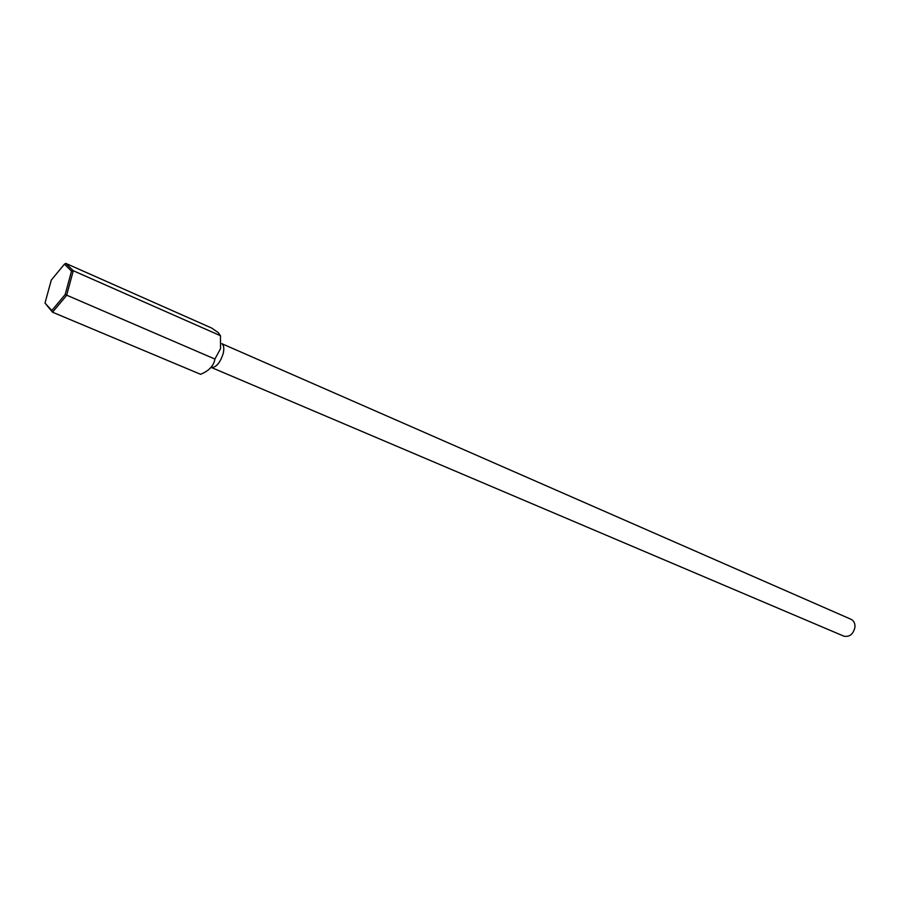 <?xml version="1.0" encoding="UTF-8"?>
<svg xmlns="http://www.w3.org/2000/svg" width="900" height="900" viewBox="0 0 900 900"><rect width="100%" height="100%" fill="white"/><g stroke="black" fill="none" stroke-linecap="round" stroke-linejoin="round"><path stroke-width="1.35" d="M221.861 343.721C223.83 345.206 224.291 348.39 223.256 353.284C220.32 362.531 216.428 367.29 211.59 367.549M221.85 343.688L851.074 619.312C853.909 620.764 855.202 623.43 854.944 627.322C853.2 634.32 849.499 637.268 843.817 636.143L211.556 367.56M51.818 310.522L52.538 312.199L200.565 374.299C208.991 370.879 213.773 365.805 214.909 359.055L220.545 348.604L220.455 335.711L218.216 332.572L211.657 328.05L65.812 263.396L73.282 270.743L66.623 295.38L52.538 312.199L45 303.075L51.818 310.522L65.183 294.536L71.516 271.125L64.429 264.15L51.289 280.102L45 303.075M220.455 335.711L73.282 270.743L71.516 271.125M214.909 359.055L65.183 294.536M64.429 264.15L65.812 263.396"/></g></svg>
